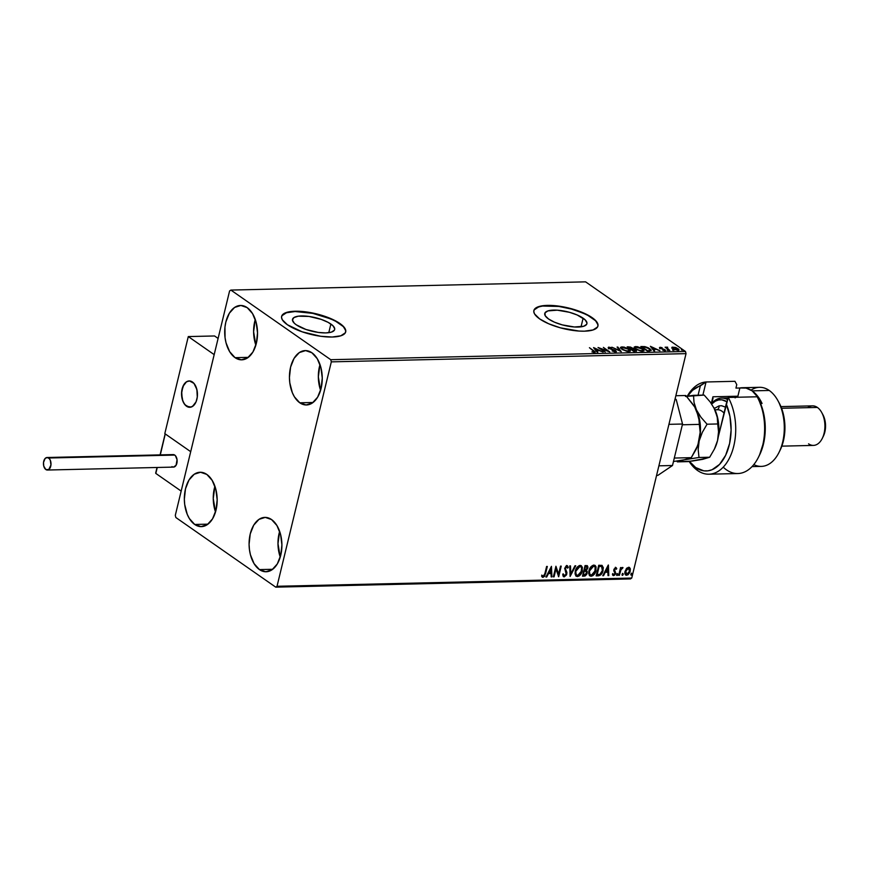 <?xml version="1.0" encoding="UTF-8"?>
<svg xmlns="http://www.w3.org/2000/svg" width="869" height="869" viewBox="0 0 869 869"><rect width="100%" height="100%" fill="white"/><g stroke="black" fill="none" stroke-linecap="round" stroke-linejoin="round"><path stroke-width="1.3" d="M330.872 324.028A21.692 6.985 -166.4 0 1 334.663 329.525A21.692 6.985 -166.4 0 1 319.184 332.545A21.692 6.985 -166.4 0 1 296.296 324.832L294.254 323.17L292.451 320.053L293.863 317.598L298.273 316.186L308.962 316.435L321.204 319.379L328.167 322.377L332.914 325.69L334.728 328.808L334.424 330.144L331.447 332.121L325.756 332.914L318.217 332.425L305.975 329.481L296.296 324.832A21.692 6.985 -166.4 0 1 292.505 319.336A21.692 6.985 -166.4 0 1 307.995 316.316A21.692 6.985 -166.4 0 1 330.872 324.028L328.786 332.686L330.872 324.028M583.121 318.184A21.692 6.985 -166.4 0 1 586.912 323.681A21.692 6.985 -166.4 0 1 571.433 326.701A21.692 6.985 -166.4 0 1 548.545 318.988L545.2 315.708L545.004 312.862L547.97 310.896L557.268 310.179L569.456 312.297L577.146 314.969L585.163 319.846L586.966 322.964L586.662 324.3L583.696 326.266L574.398 326.983L562.21 324.865L554.52 322.203L548.545 318.988A21.692 6.985 -166.4 0 1 544.754 313.481A21.692 6.985 -166.4 0 1 560.244 310.461A21.692 6.985 -166.4 0 1 583.121 318.184L581.024 326.842L583.121 318.184M597.905 326.179A32.957 10.624 13.6 0 0 592.104 317.978L592.18 317.674A32.957 10.624 -166.4 0 1 597.937 326.027A32.957 10.624 -166.4 0 1 574.409 330.622A32.957 10.624 -166.4 0 1 539.627 318.89L548.708 323.779L560.407 327.83L578.917 331.046L584.402 331.176L593.049 329.959L597.568 326.972L598.035 324.941L595.287 320.194L588.074 315.165L571.411 308.734L558.876 306.138L542.636 305.747L535.934 307.898L534.25 309.592L533.783 311.623L534.554 313.905L539.627 318.89A32.957 10.624 -166.4 0 1 533.87 310.526A32.957 10.624 -166.4 0 1 557.409 305.942A32.957 10.624 -166.4 0 1 592.18 317.674L592.104 317.978A32.957 10.624 13.6 0 0 557.55 306.268A32.957 10.624 13.6 0 0 533.838 310.689M345.656 332.034A32.957 10.624 13.6 0 0 339.866 323.822L339.931 323.518A32.957 10.624 -166.4 0 1 345.699 331.882A32.957 10.624 -166.4 0 1 322.16 336.466A32.957 10.624 -166.4 0 1 287.389 324.734L302.086 331.795L320.694 336.27L332.154 337.02L340.8 335.803L345.319 332.816L345.786 330.785L343.038 326.049L335.825 321.009L319.162 314.578L306.627 311.982L295.167 311.232L286.52 312.449L283.685 313.742L282.001 315.436L281.534 317.467L282.306 319.759L287.389 324.734A32.957 10.624 -166.4 0 1 281.621 316.381A32.957 10.624 -166.4 0 1 305.16 311.786A32.957 10.624 -166.4 0 1 339.931 323.518L339.866 323.822A32.957 10.624 13.6 0 0 305.312 312.123A32.957 10.624 13.6 0 0 281.589 316.533M235.064 357.67L248.317 357.365L235.064 357.67L229.677 351.695L226.038 342.82L225.06 337.704L224.962 327.092L225.853 322.008L229.329 313.242L234.597 307.43L240.865 305.464L247.165 307.626A27.189 16.413 88.7 0 1 257.289 337.889A27.189 16.413 88.7 0 1 241.745 359.831A27.189 16.413 88.7 0 1 235.064 357.67A27.189 16.413 88.7 0 1 224.93 327.407A27.189 16.413 88.7 0 1 240.485 305.464A27.189 16.413 88.7 0 1 247.165 307.626L252.542 313.6L256.181 322.475L257.528 332.903L256.366 343.288L252.89 352.054L247.622 357.865L241.365 359.831L235.064 357.67M259.44 569.597L272.703 569.282L259.44 569.597L254.063 563.623L250.424 554.748L249.446 549.632L249.077 544.32L250.239 533.935L253.715 525.169L258.984 519.358L265.251 517.392L271.552 519.553A27.189 16.413 88.7 0 1 281.675 549.816A27.189 16.413 88.7 0 1 266.12 571.759A27.189 16.413 88.7 0 1 259.44 569.597A27.189 16.413 88.7 0 1 249.316 539.334A27.189 16.413 88.7 0 1 264.86 517.392A27.189 16.413 88.7 0 1 271.552 519.553L276.929 525.528L280.568 534.402L281.904 544.83L280.752 555.215L277.276 563.981L272.008 569.792L265.74 571.759L259.44 569.597M194.71 524.463L207.963 524.159L194.71 524.463L189.333 518.489L187.248 514.339L184.706 504.498L184.347 499.186L185.499 488.802L188.975 480.036L194.254 474.224L200.511 472.258L206.811 474.42A27.189 16.413 88.7 0 1 216.946 504.683A27.189 16.413 88.7 0 1 201.391 526.625A27.189 16.413 88.7 0 1 194.71 524.463A27.189 16.413 88.7 0 1 184.576 494.2A27.189 16.413 88.7 0 1 200.131 472.258A27.189 16.413 88.7 0 1 206.811 474.42L212.188 480.394L215.827 489.269L217.174 499.697L216.023 510.081L212.547 518.847L207.267 524.659L201.011 526.625L194.71 524.463M299.794 402.803L313.057 402.488L299.794 402.803L294.417 396.829L292.332 392.669L289.801 382.838L289.431 377.526L290.583 367.142L294.07 358.376L299.338 352.564L305.595 350.598L311.895 352.76A27.189 16.413 88.7 0 1 322.03 383.023A27.189 16.413 88.7 0 1 306.475 404.965A27.189 16.413 88.7 0 1 299.794 402.803A27.189 16.413 88.7 0 1 289.67 372.54A27.189 16.413 88.7 0 1 305.215 350.598A27.189 16.413 88.7 0 1 311.895 352.76L317.283 358.734L320.922 367.609L322.258 378.037L321.106 388.421L317.63 397.187L312.351 402.999L306.094 404.965L299.794 402.803M331.317 361.862L686.032 353.64L631.741 578.059L277.026 586.282L331.317 361.862L330.752 359.701L230.882 290.072L585.597 281.849L685.478 351.478L330.752 359.701L230.882 290.072L229.59 290.941L175.299 515.36L175.853 517.522L275.734 587.151L630.449 578.928L631.741 578.059L686.032 353.64L685.478 351.478L585.597 281.849L230.882 290.072L229.59 290.941L175.299 515.36L175.853 517.522L275.734 587.151L277.026 586.282L331.317 361.862L330.752 359.701L685.478 351.478L686.032 353.64L331.317 361.862M626.386 568.598L624.909 572.052L625.615 574.952L627.896 574.898L629.743 572.617L630.362 569.13L629.156 567.338L626.875 568.065L625.039 571.357C624.485 573.562 625.028 574.876 626.668 575.289L630.221 571.237L630.21 568.5L628.613 567.261L626.386 568.598M618.685 575.343L619.391 575.332L621.02 569.521L622.801 567.479L620.987 568.717L621.27 567.566L620.553 567.587L618.685 575.343L619.391 575.332L620.77 570.053L622.997 567.663L620.987 568.717L621.27 567.566L620.553 567.587L618.685 575.343M615.686 567.566L613.948 569.271L613.786 570.824L614.97 573.182L614.166 574.518L612.993 573.855L612.417 574.583L613.199 575.528L614.644 575.126L615.534 573.714L614.568 569.575L615.339 568.543L616.208 569.314L616.784 568.641L615.686 567.566L613.851 569.629L614.937 573.377L613.775 574.648L612.993 573.855L612.417 574.583L613.623 575.593L615.654 573.323L614.568 569.575L615.502 568.511L616.208 569.314L616.784 568.641L616.164 567.707M598.296 575.821L600.751 574.898L602.641 571.965L603.336 567.685L601.989 565.437L598.73 565.252L596.167 575.865L598.296 575.821C600.848 575.376 602.434 573.627 603.075 570.564L602.217 565.556L598.73 565.252L596.167 575.865L598.296 575.821M582.48 576.18L585.304 575.886L586.836 574.159L587.325 571.78L586.423 570.401L587.965 567.109L587.205 565.643L585.054 565.567L582.48 576.18L584.326 576.136L587.227 573.073L586.423 570.401L587.835 568.12L587.433 565.773L585.054 565.567L582.48 576.18M570.107 576.473L575.734 565.784L574.963 565.806L570.781 573.909L570.499 565.904L569.727 565.925L570.107 576.473L575.734 565.784L574.963 565.806L570.781 573.909L570.499 565.904L569.727 565.925L570.107 576.473M554.074 576.842L555.975 568.945L558.669 576.734L561.233 566.121L560.527 566.132L558.615 574.051L555.932 566.24L553.357 576.853L554.074 576.842L553.423 576.592L554.074 576.842L555.975 568.945L558.669 576.734L561.233 566.121L560.527 566.132L558.615 574.051L555.932 566.24L553.357 576.853L554.074 576.842M544.906 573.518L543.961 575.908L543.038 576.245L542.126 575.354L541.572 576.18L542.875 577.364L544.646 576.299L547.318 566.447L546.612 566.458L544.906 573.518L543.266 576.277L542.126 575.354L541.572 576.18L543.006 577.364L545.591 573.605L547.318 566.447L546.612 566.458L544.906 573.518M551.446 566.349L545.938 577.027L546.71 577.016L548.469 573.583L551.055 573.529L551.174 576.907L551.945 576.886L551.446 566.349L545.938 577.027L546.71 577.016L548.469 573.583L551.055 573.529L551.174 576.907L551.945 576.886L551.446 566.349M564.415 575.789L563.405 574.051L562.699 574.605L564.209 576.875L566.479 574.952L566.925 572.519L565.371 568.543L566.469 566.838L567.587 568.141L568.293 567.468L567.511 565.871L566.077 566.034L564.665 568.445L566.164 572.921L565.86 574.691L564.415 575.789L563.405 574.051L562.699 574.605L563.264 576.44L564.209 576.875L563.34 576.527L564.209 576.875L566.838 573.964L565.426 568.174L567.044 566.914L566.316 566.545L567.587 568.141L568.293 567.468L566.957 565.719L564.709 568.228L566.143 573.964L564.415 575.789L563.851 575.506M575.267 571.118L575.061 573.898L576.049 576.071L579.178 575.984L582.078 571.856L582.393 567.251L580.916 565.523L579.275 565.578L575.919 569.217L575.267 571.118L576.234 576.223L577.483 576.571C580.036 575.821 581.665 573.931 582.349 570.9L581.404 565.762L580.123 565.415C577.57 566.186 575.951 568.087 575.267 571.118M588.943 570.803L588.737 573.583L589.725 575.756L592.854 575.669L595.754 571.541L596.069 566.936L595.254 565.589L593.375 565.143L590.008 568.12L588.943 570.803L589.91 575.908L591.159 576.256C593.723 575.506 595.341 573.616 596.036 570.585L595.08 565.447L593.799 565.1C591.246 565.871 589.627 567.772 588.943 570.803M608.278 565.035L602.76 575.712L603.531 575.691L605.302 572.269L607.887 572.215L608.007 575.593L608.778 575.571L608.398 565.024L602.76 575.712L603.531 575.691L605.302 572.269L607.887 572.215L608.007 575.593L608.778 575.571L608.278 565.035M616.621 574.648L617.272 575.43L617.794 574.04L616.729 574.344L617.001 575.517L617.805 574.615L617.424 573.746L616.621 574.648L617.001 575.517M622.041 574.518L622.693 575.3L623.225 573.909L622.15 574.213L622.421 575.387L623.225 574.496L622.845 573.627L622.041 574.518L622.421 575.387M630.883 574.311L631.535 575.093L632.067 573.703L630.992 574.007L631.263 575.191L632.067 574.29L631.687 573.421L630.883 574.311L631.263 575.191M671.911 347.557L673.888 349.327L678.081 350.381L678.852 350.196L678.776 349.208L675.724 347.47L672.15 347.144L672.899 348.751L677.929 350.381L679.058 349.935L675.724 347.47L671.922 347.426M669.836 350.511L667.229 348.024L667.653 347.209L665.1 347.209L669.836 350.511L667.435 348.252L667.653 347.209L665.1 347.209L669.836 350.511M660.114 347.274L659.506 347.578L660.212 348.295L664.535 349.914L662.786 350.272L665.556 350.337L660.69 348.132L662.156 347.709L660.114 347.274L660.005 348.165L664.329 349.729L662.786 350.272L664.883 350.685L665.013 349.696L660.69 348.132L662.156 347.709L660.114 347.274L660.005 348.165M649.447 350.989L651.174 350.066L648.372 347.839L645.037 346.666L640.833 346.525L647.307 351.033L651.218 350.446L649.816 348.708L644.657 346.601L640.833 346.525L647.307 351.033L649.447 350.989M633.631 351.348L636.369 351.119L635.804 349.979L630.492 347.068L627.157 346.84L633.631 351.348L636.521 350.924L635.804 349.979L632.697 348.86L632.187 347.872L627.157 346.84L633.631 351.348M621.259 351.641L617.848 347.057L617.077 347.068L619.749 350.544L611.83 347.198L621.259 351.641L617.848 347.057L617.077 347.068L619.749 350.544L611.83 347.198L621.259 351.641M605.215 352.01L600.403 348.654L609.821 351.902L603.347 347.394L607.464 350.772L598.035 347.513L605.215 352.01L600.403 348.654L609.821 351.902L603.347 347.394L607.464 350.772L598.035 347.513L605.215 352.01M594.385 352.379L593.799 350.761L589.432 347.709L594.092 351.597L591.908 351.902L594.515 352.379L595.059 351.76L589.432 347.709L593.027 350.728L593.723 351.912L591.908 351.902L595.167 352.086L595.015 352.695M593.56 347.622L597.09 352.195L597.85 352.184L596.721 350.707L599.306 350.652L603.097 352.054L593.679 347.611L597.09 352.195L597.85 352.184L596.721 350.707L599.306 350.652L603.097 352.054L593.56 347.622M608.55 348.838L608.832 347.144L608.702 348.23L615.056 350.631L614.774 351.826L612.102 350.946L616.251 351.76L615.056 350.207L609.245 348.1L611.548 348.154L610.809 347.535L608.496 347.176L608.572 348.143L615.458 351.054L612.102 350.946L616.436 351.532M621.932 349.316L626.973 351.391L630.09 351.315L630.231 350.326L628.982 349.121L623.899 347.024L620.629 347.274L621.932 349.316L628.863 351.576L630.351 350.946L628.982 349.121L621.998 346.84L620.531 347.481L621.932 349.316M635.619 348.99L640.649 351.076L644.048 350.555L642.028 348.404L637.173 346.633L634.305 346.948L635.619 348.99L642.539 351.261L644.027 350.631L642.658 348.806L635.673 346.525L634.207 347.155L635.619 348.99M650.392 346.296L653.912 350.88L654.683 350.859L653.553 349.392L656.138 349.338L659.929 350.739L650.392 346.296L653.912 350.88L654.683 350.859L653.553 349.392L656.138 349.338L659.929 350.739L650.392 346.296M667.131 350.25L668.522 350.468L667.186 349.859M672.563 350.12L673.942 350.348L672.606 349.729M681.405 349.914L682.784 350.142L681.448 349.523M319.998 364.589L318.336 376.853L320.596 390.311A27.189 16.413 -91.3 0 1 319.998 364.589M214.915 486.249L213.253 498.524L215.512 511.971A27.189 16.413 -91.3 0 1 214.915 486.249M279.644 531.383L277.982 543.646L280.242 557.105A27.189 16.413 -91.3 0 1 279.644 531.383M255.269 319.455L253.607 331.719L255.866 345.178A27.189 16.413 -91.3 0 1 255.269 319.455M342.962 326.353L335.749 321.313L330.785 318.934L312.807 313.372L295.091 311.536L286.444 312.753L281.925 315.74M345.71 331.089L344.939 328.797M595.211 320.498L587.998 315.469L583.034 313.09L571.335 309.038L558.8 306.431L542.571 306.051L538.693 306.898L534.174 309.896M597.959 325.245L597.188 322.953M593.657 351.369L594.244 352.988M593.57 352.521L592.886 351.337M594.907 352.369L593.961 351.587M594.309 348.588L595.113 348.969L594.309 348.588M596.579 351.315L597.253 352.195L596.579 351.315M595.026 349.305L596.221 350.848L595.178 348.708L598.23 350.674L596.362 350.24L595.178 348.708L595.026 349.305M599.784 348.73L600.338 348.925L599.784 348.73M615.056 350.631L614.872 351.424M614.731 352.032L614.915 351.239L614.731 352.032M615.589 351.891L615.773 350.62L615.632 351.228L615.773 350.62L609.288 348.578L609.484 347.611L611.7 347.861L608.832 347.144L608.702 348.23M608.832 347.144L608.908 348.382M609.375 348.197L609.484 347.611M616.251 351.858L615.632 351.228L615.437 352.499M609.386 347.806L608.115 347.861M615.469 351.185L615.23 351.912M617.533 347.665L617.848 347.057L620.477 351.272L617.533 347.665M620.553 347.806L621.998 346.84L621.889 347.448L620.488 347.872M629.232 350.033L630.199 351.217M630.221 351.304L629.113 349.935M622.063 347.448L628.276 349.142L629.406 350.598L628.07 351.554L622.541 349.696L621.509 347.828L624.224 347.47L628.276 349.142L629.156 350.902L625.854 350.761L622.215 348.969L621.9 347.437M628.537 347.415L628.461 346.807L628.504 347.415M631.491 347.904L630.503 349.164L628.537 347.285L631.491 347.904L630.612 348.73L628.428 347.719L629.265 347.263L632.035 348.48L632.187 347.872L632.556 349.468M632.697 348.86L632.187 347.872M635.543 350.5L635.804 349.979L636.282 351.174M636.336 351.272L635.521 350.489M632.806 348.697L632.665 349.295L631.872 348.371M631.437 349.284L630.742 349.327L631.339 348.512M630.97 348.719L631.937 348.393M631.274 349.197L635.098 349.99L634.37 351.337L633.577 351.304L631.274 349.197L635.098 349.99L633.675 350.87L631.274 349.197M634.337 351.456L634.957 350.598M635.739 347.122L634.229 347.481L635.673 346.525L635.532 347.122L641.952 348.827L643.082 350.272L641.746 351.239L636.217 349.381L635.185 347.513L637.9 347.144L641.952 348.827L642.843 350.587L639.53 350.446L636.097 348.817L635.185 347.709L635.576 347.122M642.919 349.718L643.875 350.902M643.896 350.989L642.788 349.62M642.941 350.696L642.517 351.282M635.391 348.925L635.054 348.1M642.549 351.261L643.082 350.272M635.185 347.513L635.206 348.686M642.647 347.089L641.68 347.1L642.234 346.492L642.18 347.089M644.559 347.003L649.11 348.719L649.697 350.978L649.838 350.381L648.002 351.022L642.213 346.97L646.156 347.307L649.914 349.392L650.055 350.272L647.253 350.989L642.213 346.97L644.592 347.003M649.719 350.978L649.838 350.381M651.131 347.263L651.946 347.654L651.131 347.263M653.412 350.001L654.085 350.88L653.412 350.001M651.859 347.991L653.043 349.534L652.011 347.383L655.052 349.36L653.195 348.925L652.011 347.383L651.859 347.991M663.905 349.805L664.861 350.305L665.013 349.696L664.742 351.293M664.883 350.685L665.013 349.696M664.329 349.729L664.22 350.283M659.864 348.773L659.495 347.969M665.361 350.794L664.437 350.044M666.36 348.284L666.501 347.687M666.957 347.111L667.511 347.817M667.674 348.176L667.294 348.86L667.37 348.132M667.435 348.252L667.425 347.524M667.142 347.741L666.469 347.785M671.77 348.165L672.921 347.578M678.092 349.338L678.874 350.185M673.04 347.578L671.922 347.806M678.852 350.153L677.939 349.229M673.616 347.372L677.385 348.643L677.353 349.979L673.518 349.132L674.116 347.404L677.049 348.426L678.146 349.675L674.344 349.164L672.878 347.991L673.616 347.372L672.704 348.317M677.929 350.381L678.157 349.642L677.353 349.979M673.464 347.98L673.464 349.338M598.339 350.196L596.362 350.24L595.178 348.708L598.339 350.196M635.098 349.99L635.521 350.631L634.489 350.848M655.172 348.882L653.195 348.925L652.011 347.383L655.172 348.882M546.883 566.458L545.591 573.605L543.006 577.364L542.126 577.005L543.429 576.886L544.581 575.484L546.883 566.458M542.299 577.157L543.006 577.364M541.756 575.104L542.897 576.017M543.266 576.277L541.919 575.311M551.228 566.784L551.945 576.886L551.163 576.647L551.228 566.784M550.685 573.268L548.1 573.334L546.71 577.016L546.069 576.755L548.1 573.334L550.685 573.268M550.522 568.652L549.034 572.497L550.522 568.652L551.022 572.443L549.034 572.497L550.522 568.652M555.878 566.479L558.615 574.051L555.878 566.479M560.798 566.132L558.354 576.256L560.798 566.132M555.606 568.684L553.705 576.581L555.606 568.684M563.503 576.668L564.209 576.875M563.036 573.801L564.046 575.528M567.555 565.893L566.957 565.719M566.588 565.458L568.293 567.468L567.457 567.653L567.142 565.61M566.316 566.545L565.056 567.913L566.838 573.964L563.84 576.614L565.523 575.615L566.469 573.703L564.991 568.641L566.316 566.545M563.916 575.517L563.079 574.083M570.14 565.915L570.781 573.909L570.14 565.915M575.224 565.795L570.075 575.767L575.224 565.795M575.68 575.81L577.961 576.158L581.024 573.16L582.252 568.739L581.209 565.643L581.98 570.651C581.296 573.681 579.666 575.56 577.103 576.31L576.06 576.082M576.451 574.996L575.397 572.345L576.125 569.314L578.493 566.534L580.655 566.675M579.895 566.501L575.604 570.835L578.863 566.794L580.514 566.599L581.589 567.739L581.122 572.454L579.721 574.496L577.722 575.484C575.941 574.974 575.354 573.518 575.973 571.096L579.895 566.501L580.85 566.784L579.895 566.501C581.687 567.012 582.273 568.489 581.643 570.922L577.722 575.484L576.201 574.583L575.604 570.835C574.985 573.258 575.571 574.713 577.353 575.224M587.227 565.654L587.835 568.12L586.054 570.14L587.227 573.073L584.326 576.136L582.545 575.919L584.685 575.734L586.173 574.42L586.977 571.976L586.336 570.325M586.054 570.14L587.466 567.859L587.172 565.6M585.902 571.237L584.044 570.868L585.858 571.226L586.51 573.095L584.261 575.061L583.088 574.822L584.044 570.868L586.043 571.433M586.684 566.675L585.13 566.382L586.227 566.621L587.118 568.152L585.033 570.031L584.305 569.782L585.13 566.382L586.727 566.751M586.227 566.621L587.183 567.848L585.706 569.945L584.674 570.042L585.13 566.382L584.305 569.782L585.5 566.642L586.521 566.512M585.858 571.226L586.575 572.204L586.14 573.996L583.457 575.082L584.044 570.868L583.088 574.822L584.413 571.129L585.739 571.096M589.356 575.495L591.637 575.843L594.7 572.845L595.928 568.424L594.885 565.328L595.667 570.325C594.972 573.355 593.353 575.245 590.79 575.995L589.736 575.767M590.127 574.681L589.073 572.03L589.801 568.989L591.832 566.425L594.157 566.208M593.57 566.186L589.28 570.52L592.539 566.479L594.19 566.284L595.189 567.251L594.798 572.139L593.397 574.181L591.398 575.169C589.616 574.659 589.041 573.192 589.649 570.781L593.57 566.186C595.363 566.697 595.949 568.174 595.319 570.596L591.398 575.169L589.877 574.268L589.28 570.52C588.661 572.943 589.247 574.398 591.029 574.909M601.848 565.295L602.706 570.303C602.065 573.366 600.479 575.115 597.926 575.56L600.381 574.648L602.271 571.704L602.999 567.837L602.087 565.458M598.806 566.067L601.609 566.588L598.806 566.067L596.764 574.507L598.806 566.067M597.133 574.757L599.262 566.056L601.598 566.566L602.565 568.239L602.369 570.575L599.849 574.431L596.764 574.507L599.175 566.327L601.598 566.566L602.369 570.575L601.511 572.78L599.729 574.485L597.133 574.757M608.05 565.469L608.778 575.571L607.996 575.321L608.05 565.469M607.518 571.954L604.933 572.008L603.531 575.691L602.901 575.441L604.933 572.008L607.518 571.954M607.344 567.327L605.867 571.172L607.344 567.327L607.844 571.129L605.867 571.172L607.344 567.327M615.317 567.305L616.784 568.641L616.012 568.858L615.708 567.403M615.502 568.511L616.208 569.314M615.133 568.261L614.198 570.021L615.654 573.323L613.623 575.593L612.786 575.256L615.013 573.844L615.339 571.867L614.166 569.499L614.807 568.369L615.784 568.608M612.417 574.583L613.623 575.593M613.775 574.648L612.993 573.855M612.623 573.594L613.405 574.387L612.623 573.594M617.055 573.486L617.805 574.615L617.294 573.573M617.805 574.615L616.632 575.256L617.424 573.779M620.835 567.576L620.987 568.717L620.835 567.576M622.334 568.402L622.628 567.414L621.813 568.098L622.465 568.489M622.182 568.359L621.042 568.63M621.813 568.098L620.401 569.792L619.391 575.332L618.75 575.072L620.336 569.966L621.813 568.098M622.476 573.366L623.225 574.496L623.062 573.681M623.225 574.496L622.052 575.137L622.856 573.649M629.536 567.522L628.613 567.261M629.33 567.414L630.21 568.5L630.221 571.237L626.668 575.289L625.55 574.887M625.723 575.039L626.668 575.289M625.419 574.822L627.527 574.637L629.373 572.356L630.047 569.543L629.254 567.327M625.756 573.801L625.723 570.053L627.081 568.304L628.624 568.141M626.897 574.344L625.865 573.725L625.376 571.096L627.451 568.554L628.798 568.293L629.645 569.738L629.167 572.291L626.897 574.344L625.745 571.346L628.374 568.217L629.514 571.259L626.897 574.344L626.071 574.007M628.374 568.217L625.376 571.096L626.527 574.083M631.318 573.16L632.067 574.29L631.904 573.475M632.067 574.29L630.894 574.93L631.698 573.453M551.022 572.443L549.034 572.497L550.892 568.902L551.022 572.443M577.722 575.484L576.581 575.072M591.398 575.169L590.257 574.757M607.844 571.129L605.867 571.172L607.713 567.587L607.844 571.129M277.026 586.282L631.741 578.059L630.449 578.928L275.734 587.151L277.026 586.282M192.429 381.991A13.187 7.951 88.7 0 1 197.339 396.666A13.187 7.951 88.7 0 1 189.8 407.3A13.187 7.951 88.7 0 1 186.563 406.257L191.169 407.072L194.015 405.15L196.177 401.554L197.317 396.818L197.274 391.669L196.046 386.901L193.82 383.229L189.377 380.948L186.335 381.904L183.783 384.717L181.664 391.43L182.186 399.056L183.956 403.357L186.563 406.257A13.187 7.951 88.7 0 1 181.654 391.582A13.187 7.951 88.7 0 1 189.192 380.948A13.187 7.951 88.7 0 1 192.429 381.991M164.806 433.62L188.291 336.575L214.556 335.966L188.291 336.575L214.176 354.628L190.702 451.674L214.176 354.628L188.291 336.575L164.806 433.62L190.702 451.674L164.806 433.62M218.097 338.432L214.556 335.966L218.097 338.432M197.285 397.144L197.285 397.144A13.187 7.951 88.7 0 1 189.8 407.3A13.187 7.951 88.7 0 1 181.708 391.104A13.187 7.951 88.7 0 1 189.192 380.948A13.187 7.951 88.7 0 1 197.285 397.144L196.883 389.508L193.983 383.425L189.583 380.948L186.531 381.773L182.924 386.423L181.534 393.668L182.827 401.054L184.999 404.824L189.409 407.3L192.462 406.475L196.068 401.826L197.285 397.144M155.823 473.431L181.165 491.094L155.823 473.431L157.267 467.479L155.823 473.431M190.702 451.674L181.165 491.094L190.702 451.674L165.36 434.011L190.702 451.674M165.143 433.989L160.309 454.878L165.197 434.196M155.931 472.497L155.692 473.214M47.371 470.031L173.496 467.098A6.268 3.78 -91.3 0 0 177.08 462.047A6.268 3.78 -91.3 0 0 174.745 455.084A6.268 3.78 -91.3 0 0 173.213 454.585L47.089 457.507A6.268 3.78 88.7 0 1 48.621 458.006L174.745 455.084L48.621 458.006A6.268 3.78 88.7 0 1 50.956 464.969A6.268 3.78 88.7 0 1 47.371 470.031A6.268 3.78 88.7 0 1 45.84 469.532A6.268 3.78 88.7 0 1 43.504 462.558A6.268 3.78 88.7 0 1 47.089 457.507M45.84 469.532L48.729 469.575L50.945 465.045L50.337 460.331L49.283 458.593L47.176 457.507L45.079 458.528L43.515 462.482L43.754 466.11L45.84 469.532M173.409 467.098L176.07 465.306L177.048 459.679L175.408 455.671L174.039 454.715L171.856 455.03M171.964 466.599L172.67 466.968M675.115 398.784L676.223 399.555L682.534 424.018L672.497 465.512L657.876 475.376L656.573 475.408L657.876 475.376L672.497 465.512L658.898 465.827L672.497 465.512L682.534 424.018L668.934 424.344L682.534 424.018L676.223 399.555L674.92 399.588L676.223 399.555L675.115 398.784M728.255 397.448L726.223 403.944A42.853 25.853 88.7 0 1 725.648 455.28A42.853 25.853 88.7 0 1 695.711 467.555L697.601 470.531A46.144 27.841 -91.3 0 0 730.872 455.008A46.144 27.841 -91.3 0 0 728.255 397.448A46.144 27.841 88.7 0 1 733.621 446.699A46.144 27.841 88.7 0 1 708.941 474.202A46.144 27.841 88.7 0 1 697.601 470.531A46.144 27.841 88.7 0 1 689.15 461.472A46.144 27.841 -91.3 0 0 697.601 470.531L695.711 467.555L689.465 461.428A42.853 25.853 88.7 0 0 695.711 467.555L703.792 470.835L707.953 470.835L712.037 469.738L719.575 464.372L725.648 455.28L729.623 443.418L731.111 429.981L729.938 416.36L726.223 403.944L718.326 436.618L728.255 397.448L757.149 396.785L728.255 397.448M751.033 390.138A39.55 23.865 88.7 0 1 769.228 390.463A39.55 23.865 -91.3 0 0 759.506 387.313L742.43 387.715A39.55 23.865 88.7 0 1 752.152 390.865L769.228 390.463L752.152 390.865A39.55 23.865 88.7 0 1 762.07 403.477L760.538 403.509L762.07 403.477L759.973 399.555L752.152 390.865L746.102 388.095L739.867 387.998A39.55 23.865 88.7 0 1 742.43 387.715M807.736 407.67A19.781 11.938 88.7 0 1 817.381 407.442A19.781 11.938 -91.3 0 0 812.515 405.866L780.927 406.605M781.589 408.267L817.381 407.442L781.589 408.267M735.924 397.274A32.131 19.39 -91.3 0 1 737.89 396.21L712.928 396.785L737.89 396.21L739.867 387.998L735.934 388.095L736.771 384.63L734.957 381.306L706.052 381.98L700.338 385.89L698.079 395.221L700.338 385.89A42.853 25.853 88.7 0 0 687.575 396.145L692.56 390.3L706.052 381.98L702.88 395.113L706.052 381.98A46.144 27.841 -91.3 0 0 687.281 396.188A46.144 27.841 88.7 0 1 706.052 381.98L734.957 381.306L736.771 384.63L735.934 388.095L739.867 387.998L737.89 396.21L735.076 397.861M708.941 474.202L737.846 473.54A46.144 27.841 -91.3 0 0 762.526 446.025A46.144 27.841 -91.3 0 0 757.149 396.785A46.144 27.841 88.7 0 1 758.539 457.072A46.144 27.841 88.7 0 1 723.236 467.164M758.539 457.072L759.615 454.889A42.853 25.853 -91.3 0 0 758.963 400.109L763.416 412.406L765.241 426.331L764.231 440.377L759.56 454.998M752.033 466.61L761.342 466.392A39.55 23.865 -91.3 0 0 783.957 434.478A39.55 23.865 -91.3 0 0 769.228 390.463A39.55 23.865 88.7 0 1 777.874 400.587A39.55 23.865 88.7 0 1 779.08 452.282A39.55 23.865 88.7 0 1 753.814 464.578M779.004 402.619L783.143 413.231L784.935 427.135L783.393 440.974L780.08 450.24M712.928 396.785L711.309 403.477L712.928 396.785M758.963 400.109L757.149 396.785L758.963 400.109M711.646 403.955L713.047 398.165L711.646 403.955M781.839 446.145L813.438 445.406A19.781 11.938 -91.3 0 0 824.746 429.449A19.781 11.938 -91.3 0 0 817.381 407.442A19.781 11.938 88.7 0 1 821.705 412.503A19.781 11.938 88.7 0 1 822.302 438.356A19.781 11.938 88.7 0 1 808.572 443.831M822.53 414.035L824.735 419.412L825.55 425.734L824.855 432.023L823.345 436.238M822.302 438.356L823.377 436.173A16.478 9.939 -91.3 0 0 822.878 414.632L821.705 412.503M779.08 452.282L780.156 450.109A36.259 21.877 -91.3 0 0 779.048 402.716A36.259 21.877 -91.3 0 0 778.461 401.695M719.717 398.295A29.665 17.901 -91.3 0 0 711.787 403.335A29.665 17.901 88.7 0 1 719.717 398.295A29.665 17.901 88.7 0 1 721.639 398.089A29.665 17.901 88.7 0 1 727.57 399.61A29.665 17.901 -91.3 0 0 719.717 398.295L718.554 399.968L719.717 398.295M711.689 404.031A28.014 16.902 88.7 0 1 718.554 399.968L721.857 399.838L726.897 401.76A28.014 16.902 88.7 0 0 718.554 399.968L715.328 401.163L711.689 404.031M725.452 407.137L721.683 405.747L719.076 405.856A3.954 3.139 -101.5 0 1 716.979 409.733A3.954 3.139 78.5 0 0 719.076 405.856L714.166 408.549M695.417 407.887L685.782 395.504L675.854 395.732L685.782 395.504L694.353 406.073L698.817 417.305L699.328 424.387L682.35 424.778L699.328 424.387L700.164 432.36L697.85 445.243L691.279 457.659L674.301 458.05L691.279 457.659L684.348 459.755L673.464 461.526L699.002 457.474L698.176 449.501L699.165 440.931L696.362 448.817A31.317 18.89 -91.3 0 0 699.165 440.931A31.317 18.89 -91.3 0 0 696.417 409.853L699.273 420.911L700.164 432.36L699.165 440.931L702.304 432.371L707.051 424.213L701.001 417.294L696.417 409.853A31.317 18.89 -91.3 0 0 695.417 407.887A31.317 18.89 -91.3 0 0 695.374 407.822L696.417 409.853L694.016 402.412L693.505 395.33L685.489 396.449L704.172 395.08L710.223 401.999L714.807 409.429L718.174 420.433L718.891 428.547L717.555 440.507L714.742 448.437M696.156 449.23L696.156 449.23A31.317 18.89 88.7 0 0 699.165 440.931L702.304 432.371L707.051 424.213L701.001 417.294L696.417 409.853A31.317 18.89 88.7 0 1 699.165 440.931L698.176 449.501L699.002 457.474L709.68 457.235L700.273 459.56M696.026 449.501L691.279 457.659L684.348 459.755L699.002 457.474L709.68 457.235L702.739 459.332L692.191 461.059L677.407 461.863L684.348 459.755L677.407 461.863L688.085 461.613L705.161 458.571M676.647 461.07L677.407 461.863L676.647 461.07M695.374 407.822A31.317 18.89 88.7 0 1 696.417 409.853L694.016 402.412L693.505 395.33L704.172 395.08L710.223 401.999L714.807 409.429A31.317 18.89 -91.3 0 0 713.807 407.463A31.317 18.89 -91.3 0 0 713.775 407.398L717.218 416.87L718.554 431.936L717.555 440.507L714.752 448.393A31.317 18.89 -91.3 0 0 717.555 440.507A31.317 18.89 -91.3 0 0 714.807 409.429L717.218 416.87L717.718 423.963L707.051 424.213L717.718 423.963L718.554 431.936L717.555 440.507L714.416 449.077L709.68 457.235L714.416 449.077M724.007 413.112A18.13 10.939 -91.3 0 0 717.436 409.723L716.708 409.799M620.531 347.481L620.39 348.078M629.406 350.598L629.254 351.195M621.509 347.828L621.368 348.436M631.937 348.48L631.785 349.088M635.532 350.587L635.391 351.195M634.207 347.155L634.066 347.763M660.451 347.796L660.31 348.404M664.611 350.12L664.459 350.728M666.447 347.361L666.295 347.969M667.099 347.687L666.947 348.295M165.143 433.968L160.081 454.889M157.028 467.489L155.703 472.975M777.874 400.587L779.048 402.716M714.97 409.777L717.436 409.723M721.639 398.089L728.103 397.937"/></g></svg>
